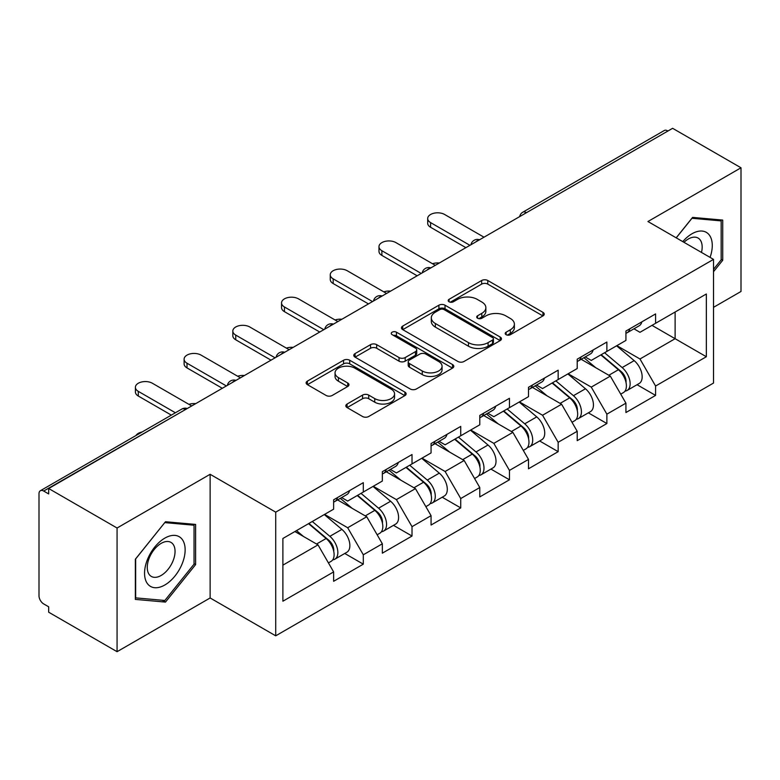 <?xml version="1.0" encoding="UTF-8"?>
<svg xmlns="http://www.w3.org/2000/svg" width="780" height="780" viewBox="0 0 780 780"><rect width="100%" height="100%" fill="white"/><g stroke="black" fill="none" stroke-linecap="round" stroke-linejoin="round"><path stroke-width="1.17" d="M506.103 334.698A3.032 1.755 0 0 0 510.393 334.698L542.958 315.9A4.339 2.506 0 0 0 544.225 314.125A4.339 2.506 0 0 0 542.958 312.361L487.783 280.507A4.339 2.506 0 0 0 481.65 280.507L449.085 299.305A3.032 1.755 0 0 0 448.198 300.544A3.032 1.755 0 0 0 449.085 301.782A3.032 1.755 0 0 0 453.375 301.782L457.597 299.354A13.874 8.005 0 0 1 477.214 299.354L481.806 302.006A13.874 8.005 0 0 1 485.872 307.671A13.874 8.005 0 0 1 481.806 313.336L477.594 315.764A3.032 1.755 0 0 0 476.707 317.002A3.032 1.755 0 0 0 477.594 318.24A3.032 1.755 0 0 0 481.884 318.24L486.096 315.812A13.874 8.005 0 0 1 505.713 315.812L510.315 318.464A13.874 8.005 0 0 1 514.381 324.129A13.874 8.005 0 0 1 510.315 329.794L506.103 332.221A3.032 1.755 0 0 0 505.206 333.46A3.032 1.755 0 0 0 506.103 334.698L506.103 332.221M347.09 404.03A4.339 2.506 0 0 0 345.823 405.795A4.339 2.506 0 0 0 347.09 407.569L362.573 416.51A4.339 2.506 0 0 0 368.696 416.51L404.869 395.626A4.339 2.506 0 0 0 406.136 393.851A4.339 2.506 0 0 0 404.869 392.087L349.694 360.233A4.339 2.506 0 0 0 343.57 360.233L307.398 381.108A4.339 2.506 0 0 0 306.13 382.882A4.339 2.506 0 0 0 307.398 384.647L326.098 395.45A4.339 2.506 0 0 0 332.221 395.45L347.704 386.51A4.339 2.506 0 0 0 348.972 384.735A4.339 2.506 0 0 0 347.704 382.97L338.432 377.618A11.593 6.698 0 0 1 335.039 372.879A11.593 6.698 0 0 1 342.196 366.697A11.593 6.698 0 0 1 354.832 368.15L391.151 389.123A11.593 6.698 0 0 1 394.553 393.851A11.593 6.698 0 0 1 387.387 400.043A11.593 6.698 0 0 1 374.751 398.59L368.696 395.09A4.339 2.506 0 0 0 362.573 395.09L347.09 404.03L347.09 407.569M210.132 474.289L117.068 528.011L48.682 488.524L672.614 128.31L741 167.788L647.946 221.52L713.515 259.379L275.71 512.148L210.132 474.289L210.132 597.967L275.71 635.827L275.71 512.148M457.899 361.471A4.339 2.506 0 0 0 464.032 361.471L500.194 340.587A4.339 2.506 0 0 0 501.472 338.812A4.339 2.506 0 0 0 500.194 337.048L445.029 305.194A4.339 2.506 0 0 0 438.896 305.194L402.724 326.079A4.339 2.506 0 0 0 401.456 327.844A4.339 2.506 0 0 0 402.724 329.618L457.899 361.471M393.364 335.361A3.032 1.755 0 0 1 396.445 335.79L396.445 332.183L452.536 364.562A4.339 2.506 0 0 1 453.804 366.337A4.339 2.506 0 0 1 452.536 368.101L416.364 388.986A4.339 2.506 0 0 1 410.231 388.986L355.056 357.133L355.056 353.594A4.339 2.506 0 0 0 353.788 355.358A4.339 2.506 0 0 0 355.056 357.133M355.056 353.594L370.539 344.653A4.339 2.506 0 0 1 376.672 344.653L399.048 357.572A4.339 2.506 0 0 0 405.181 357.572L415.447 351.644A4.339 2.506 0 0 0 416.715 349.879A4.339 2.506 0 0 0 415.447 348.104L392.145 334.659A3.032 1.755 0 0 1 391.258 333.421A3.032 1.755 0 0 1 393.13 331.802A3.032 1.755 0 0 1 396.445 332.183M275.71 635.827L713.515 383.058L713.515 259.379M344.77 553.468L363.305 564.164L363.305 554.785L347.685 527.748L324.577 514.4M363.305 564.164L333.635 581.295L333.635 571.916L282.886 601.214L282.886 538.473L333.635 509.174L333.635 499.795L363.305 482.674L363.305 492.043L382.346 481.046L382.346 471.676L412.015 454.545L412.015 463.915L431.067 452.917L431.067 443.547L460.726 426.416L460.726 435.796L479.778 424.798L479.778 415.418L509.447 398.297L509.447 407.667L528.499 396.669L528.499 387.299L558.158 370.168L558.158 379.538L577.21 368.54L577.21 359.171L606.879 342.04L606.879 351.419L625.931 340.421L625.931 331.042L655.59 313.921L655.59 323.29L706.339 293.992L706.339 356.733L655.59 386.032L639.98 358.985L616.873 345.647M637.065 384.715L655.59 395.411L655.59 386.032M655.59 395.411L625.931 412.532L625.931 403.162L606.879 414.16L591.26 387.114L568.152 373.776M588.344 412.834L606.879 423.53L606.879 414.16M606.879 423.53L577.21 440.661L577.21 431.291L558.158 442.289L542.548 415.243L519.441 401.895M539.633 440.963L558.158 451.659L558.158 442.289M558.158 451.659L528.499 468.79L528.499 459.41L509.447 470.408L493.828 443.362L470.72 430.024M490.922 469.092L509.447 479.788L509.447 470.408M509.447 479.788L479.778 496.918L479.778 487.539L460.726 498.537L445.117 471.49L422.009 458.152M442.202 497.211L460.726 507.907L460.726 498.537M460.726 507.907L431.067 525.038L431.067 515.668L412.015 526.666L396.406 499.619L373.288 486.272M393.49 525.34L412.015 536.035L412.015 526.666M412.015 536.035L382.346 553.166L382.346 543.787L363.305 554.785M341.65 497.572L347.685 501.062L363.305 492.043M347.685 527.748L366.736 516.75L337.594 499.921M382.346 543.787L366.736 516.75M390.361 469.453L396.406 472.933L412.015 463.915M396.406 499.619L415.447 488.621L386.305 471.793M431.067 515.668L415.447 488.621M439.081 441.324L445.117 444.805L460.726 435.796M445.117 471.49L464.168 460.493L435.016 443.664M479.778 487.539L464.168 460.493M487.793 413.195L493.828 416.686L509.447 407.667M493.828 443.362L512.879 432.373L483.736 415.545M528.499 459.41L512.879 432.373M536.513 385.076L542.548 388.557L558.158 379.538M542.548 415.243L561.6 404.245L532.447 387.416M577.21 431.291L561.6 404.245M585.224 356.947L591.26 360.428L606.879 351.419M591.26 387.114L610.311 376.116L581.168 359.287M625.931 403.162L610.311 376.116M667.924 131.011L526.461 212.686M524.472 213.837A6.62 3.822 120 0 1 526.149 212.501A6.62 3.822 60 0 0 522.844 212.17L664.307 130.504A6.62 3.822 60 0 1 667.612 130.826M633.945 328.819L639.98 332.309L655.59 323.29M639.98 358.985L675.109 338.705L675.109 312.019L706.339 293.992M652.002 325.367L706.339 356.733M713.515 307.34L741 291.476L741 167.788M117.068 528.011L117.068 651.69L48.682 612.212L48.682 606.801L43.68 603.915A6.62 3.822 -120 0 1 39 595.803L39 493.76A6.62 3.822 -120 0 1 40.375 490.727A6.62 3.822 -120 0 1 43.68 491.049L48.682 493.935L48.682 488.524M117.068 651.69L210.132 597.967M282.886 565.149L318.016 544.869L294.908 531.531M333.635 571.916L318.016 544.869M713.515 271.723L722.728 260.267L722.728 220.087L692.601 217.396L676.182 237.822M195.605 524.423L165.477 521.732L135.34 559.221L135.34 599.401L165.477 602.092L195.605 564.603L195.605 524.423M507.312 335.127L510.315 333.401A13.874 8.005 0 0 0 514.381 327.736L514.381 324.129M485.872 307.671L485.872 311.279A13.874 8.005 0 0 1 481.806 316.943L478.803 318.669M542.899 315.929L487.783 284.115A4.339 2.506 0 0 0 481.65 284.115L450.294 302.211M500.136 340.616L445.029 308.802A4.339 2.506 0 0 0 438.896 308.802L402.782 329.648M492.531 340.051A3.032 1.755 0 0 0 493.428 338.812A3.032 1.755 0 0 0 492.531 337.574L444.103 309.621A3.032 1.755 0 0 0 439.813 309.621L435.367 312.185A13.874 8.005 0 0 0 431.311 317.85A13.874 8.005 0 0 0 435.367 323.505L468.478 342.625A13.874 8.005 0 0 0 488.095 342.625L492.531 340.051L492.531 343.658A3.032 1.755 0 0 0 493.428 342.42L493.428 338.812M431.311 317.85L431.311 321.448A13.874 8.005 0 0 0 435.367 327.113L435.367 323.505M492.531 343.658L488.095 346.223A13.874 8.005 0 0 1 468.478 346.223L435.367 327.113M355.115 357.162L370.539 348.26L370.539 344.653M416.715 349.879L416.715 353.486A4.339 2.506 0 0 1 415.447 355.251L405.181 361.179A4.339 2.506 0 0 1 399.048 361.179L376.672 348.26A4.339 2.506 0 0 0 370.539 348.26M396.445 335.79L452.478 368.14M422.263 370.978A11.593 6.698 0 0 0 434.899 372.43A11.593 6.698 0 0 0 442.065 366.249A11.593 6.698 0 0 0 438.662 361.51L425.87 354.12A4.339 2.506 0 0 0 419.738 354.12L409.471 360.048A4.339 2.506 0 0 0 408.203 361.822A4.339 2.506 0 0 0 409.471 363.587L422.263 370.978L422.263 374.585A11.593 6.698 0 0 0 434.899 376.038A11.593 6.698 0 0 0 442.065 369.856L442.065 366.249M408.203 361.822L408.203 365.43A4.339 2.506 0 0 0 409.471 367.195L409.471 363.587M422.263 374.585L409.471 367.195M394.553 393.851L394.553 397.459A11.593 6.698 0 0 1 387.387 403.64A11.593 6.698 0 0 1 374.751 402.197L368.696 398.697A4.339 2.506 0 0 0 362.573 398.697L347.149 407.599M335.039 372.879L335.039 376.486A11.593 6.698 0 0 0 338.432 381.225L338.432 377.618M347.646 386.539L338.432 381.225M404.81 395.655L349.694 363.831A4.339 2.506 0 0 0 343.57 363.831L307.456 384.686M721.168 259.369L722.728 260.267M194.044 563.696L195.605 564.603M162.289 600.249L165.477 602.092M439.296 263.006A9.935 5.733 0 0 0 432.529 263.738M622.206 372.528L620.022 371.27M625.004 391.111A14.576 8.414 -120 0 0 627.12 390.448A14.576 8.414 -120 0 0 629.743 380.269A14.576 8.414 -120 0 0 622.157 367.575L604.578 352.745M627.12 390.448L639.142 383.506A14.576 8.414 -120 0 0 641.764 373.327A14.576 8.414 -120 0 0 634.179 360.633L616.6 345.803M601.195 354.695L621.241 371.611A8.834 5.099 60 0 1 626.008 382.493M620.724 394.144L623.376 392.613A14.576 8.414 -120 0 0 625.999 382.434A14.576 8.414 -120 0 0 618.404 369.74L600.834 354.91M595.764 367.721L583.898 357.708M484 237.198L444.649 214.49A9.935 5.733 0 0 0 433.816 213.242A9.935 5.733 0 0 0 427.684 218.546A9.935 5.733 0 0 0 430.599 222.602L430.599 227.282A9.935 5.733 180 0 1 427.684 223.226L427.684 218.546M626.087 330.954A14.576 8.414 60 0 1 625.931 331.529M465.884 247.66L430.599 227.282M629.84 328.79A14.576 8.414 60 0 1 627.12 332.758A14.576 8.414 60 0 1 625.931 333.255M641.862 321.848A14.576 8.414 60 0 1 639.142 325.816L627.12 332.758M469.94 245.32L430.599 222.602M710.073 257.38A28.704 16.575 120 0 0 691.977 233.776A28.704 16.575 120 0 0 682.773 241.624M701.483 252.427A19.656 11.349 120 0 0 698.1 238.066A19.656 11.349 120 0 0 688.272 239.031A19.656 11.349 120 0 0 683.962 242.317M676.24 237.851L691.977 218.283L721.168 220.896L721.168 259.828L713.515 269.344M719.238 219.775L721.168 220.896M147.274 583.42A28.704 16.575 120 0 0 174.993 575.991A28.704 16.575 120 0 0 182.422 539.682A28.704 16.575 120 0 0 154.703 547.111A28.704 16.575 120 0 0 147.274 583.42M149.117 574.382A19.656 11.349 120 0 0 151.33 576.43A19.656 11.349 120 0 0 169.611 567.265A19.656 11.349 120 0 0 173.189 544.44A19.656 11.349 120 0 0 170.976 542.392A19.656 11.349 120 0 0 152.695 551.567A19.656 11.349 120 0 0 149.117 574.382M164.843 522.62L194.044 525.223L194.044 564.154L164.843 600.483L135.652 597.87L135.652 558.938L164.785 522.581M192.114 524.111L194.044 525.223M390.585 291.135A9.935 5.733 0 0 0 383.809 291.866M573.495 400.657L571.311 399.389M576.293 419.231A14.576 8.414 -120 0 0 578.409 418.577A14.576 8.414 -120 0 0 581.022 408.398A14.576 8.414 -120 0 0 573.437 395.694L555.857 380.874M578.409 418.577L590.431 411.635A14.576 8.414 -120 0 0 593.053 401.456A14.576 8.414 -120 0 0 585.458 388.762L567.889 373.932M552.474 382.824L572.52 399.74A8.834 5.099 60 0 1 577.298 410.621M572.003 422.273L574.665 420.742A14.576 8.414 -120 0 0 577.278 410.553A14.576 8.414 -120 0 0 569.692 397.858L552.113 383.038M547.043 395.84L535.187 385.837M341.864 319.264A9.935 5.733 0 0 0 335.098 319.985M524.784 428.785L522.59 427.518M527.572 447.359A14.576 8.414 -120 0 0 529.688 446.706A14.576 8.414 -120 0 0 532.311 436.517A14.576 8.414 -120 0 0 524.725 423.823L507.146 408.993M529.688 446.706L541.72 439.764A14.576 8.414 -120 0 0 544.333 429.575A14.576 8.414 -120 0 0 536.747 416.881L519.168 402.051M503.763 410.953L523.809 427.869A8.834 5.099 60 0 1 528.577 438.75M523.292 450.401L525.944 448.87A14.576 8.414 -120 0 0 528.567 438.682A14.576 8.414 -120 0 0 520.972 425.987L503.402 411.157M498.332 423.969L486.466 413.965M293.153 347.383A9.935 5.733 0 0 0 286.377 348.114M476.063 456.904L473.879 455.647M478.861 475.488A14.576 8.414 -120 0 0 480.977 474.825A14.576 8.414 -120 0 0 483.6 464.646A14.576 8.414 -120 0 0 476.005 451.952L458.435 437.122M480.977 474.825L492.999 467.883A14.576 8.414 -120 0 0 495.622 457.704A14.576 8.414 -120 0 0 488.026 445.01L470.457 430.18M455.042 439.072L475.098 455.988A8.834 5.099 60 0 1 479.866 466.869M474.572 478.52L477.233 476.99A14.576 8.414 -120 0 0 479.846 466.81A14.576 8.414 -120 0 0 472.261 454.116L454.681 439.286M449.611 452.098L437.755 442.084M244.432 375.511A9.935 5.733 0 0 0 237.666 376.243M427.352 485.033L425.159 483.766M430.141 503.607A14.576 8.414 -120 0 0 432.266 502.954A14.576 8.414 -120 0 0 434.879 492.775A14.576 8.414 -120 0 0 427.294 480.07L409.715 465.25M432.266 502.954L444.288 496.012A14.576 8.414 -120 0 0 446.901 485.833A14.576 8.414 -120 0 0 439.315 473.138L421.736 458.308M406.331 467.2L426.377 484.117A8.834 5.099 60 0 1 431.145 494.998M425.86 506.649L428.512 505.118A14.576 8.414 -120 0 0 431.135 494.93A14.576 8.414 -120 0 0 423.54 482.235L405.97 467.415M400.901 480.217L389.044 470.213M195.721 403.64A9.935 5.733 0 0 0 188.955 404.362M378.631 513.162L376.447 511.894M381.43 531.736A14.576 8.414 -120 0 0 383.546 531.082A14.576 8.414 -120 0 0 386.168 520.894A14.576 8.414 -120 0 0 378.573 508.199L361.003 493.369M383.546 531.082L395.567 524.14A14.576 8.414 -120 0 0 398.19 513.952A14.576 8.414 -120 0 0 390.595 501.257L373.025 486.427M357.61 495.329L377.666 512.245A8.834 5.099 60 0 1 382.434 523.126M377.149 534.778L379.802 533.247A14.576 8.414 -120 0 0 382.415 523.058A14.576 8.414 -120 0 0 374.829 510.364L357.25 495.534M352.19 508.345L340.324 498.342M435.279 265.327L395.938 242.609A9.935 5.733 0 0 0 385.106 241.371A9.935 5.733 0 0 0 378.973 246.665A9.935 5.733 0 0 0 381.878 250.721L381.878 255.411A9.935 5.733 180 0 1 378.973 251.355L378.973 246.665M577.375 359.073A14.576 8.414 60 0 1 577.21 359.648M417.163 275.788L381.878 255.411M581.12 356.909A14.576 8.414 60 0 1 578.409 360.886A14.576 8.414 60 0 1 577.21 361.374M593.141 349.966A14.576 8.414 60 0 1 590.431 353.944L578.409 360.886M421.229 273.439L381.878 250.721M386.568 293.456L347.217 270.738A9.935 5.733 0 0 0 336.385 269.49A9.935 5.733 0 0 0 330.252 274.794A9.935 5.733 0 0 0 333.167 278.85L333.167 283.54A9.935 5.733 180 0 1 330.252 279.484L330.252 274.794M528.655 387.202A14.576 8.414 60 0 1 528.499 387.777M368.452 303.907L333.167 283.54M532.408 385.037A14.576 8.414 60 0 1 529.688 389.005A14.576 8.414 60 0 1 528.499 389.503M544.43 378.095A14.576 8.414 60 0 1 541.72 382.063L529.688 389.005M372.508 301.567L333.167 278.85M337.847 321.575L298.506 298.867A9.935 5.733 0 0 0 287.674 297.619A9.935 5.733 0 0 0 281.541 302.923A9.935 5.733 0 0 0 284.447 306.979L284.447 311.659A9.935 5.733 180 0 1 281.541 307.603L281.541 302.923M479.944 415.331A14.576 8.414 60 0 1 479.778 415.906M319.741 332.036L284.447 311.659M483.688 413.166A14.576 8.414 60 0 1 480.977 417.134A14.576 8.414 60 0 1 479.778 417.631M495.709 406.224A14.576 8.414 60 0 1 492.999 410.192L480.977 417.134M323.798 329.696L284.447 306.979M289.136 349.703L249.785 326.986A9.935 5.733 0 0 0 238.963 325.748A9.935 5.733 0 0 0 232.82 331.042A9.935 5.733 0 0 0 235.736 335.098L235.736 339.787A9.935 5.733 180 0 1 232.82 335.731L232.82 331.042M431.223 443.45A14.576 8.414 60 0 1 431.067 444.025M271.021 360.165L235.736 339.787M434.977 441.285A14.576 8.414 60 0 1 432.266 445.263A14.576 8.414 60 0 1 431.067 445.75M446.998 434.343A14.576 8.414 60 0 1 444.288 438.321L432.266 445.263M275.077 357.815L235.736 335.098M240.416 377.832L201.074 355.115A9.935 5.733 0 0 0 190.242 353.866A9.935 5.733 0 0 0 184.109 359.171A9.935 5.733 0 0 0 187.015 363.226L187.015 367.916A9.935 5.733 180 0 1 184.109 363.86L184.109 359.171M382.512 471.578A14.576 8.414 60 0 1 382.346 472.154M222.31 388.284L187.015 367.916M386.256 469.414A14.576 8.414 60 0 1 383.546 473.382A14.576 8.414 60 0 1 382.346 473.879M398.278 462.472A14.576 8.414 60 0 1 395.567 466.44L383.546 473.382M226.366 385.944L187.015 363.226M142.106 431.993A9.935 5.733 0 0 0 135.934 435.552M329.921 541.281L327.736 540.023M332.709 559.865A14.576 8.414 -120 0 0 334.834 559.201A14.576 8.414 -120 0 0 337.447 549.023A14.576 8.414 -120 0 0 329.862 536.328L312.283 521.498M334.834 559.201L346.856 552.26A14.576 8.414 -120 0 0 349.469 542.081A14.576 8.414 -120 0 0 341.884 529.386L324.305 514.556M308.899 523.448L328.945 540.365A8.834 5.099 60 0 1 333.713 551.245M328.429 562.897L331.081 561.366A14.576 8.414 -120 0 0 333.703 551.187A14.576 8.414 -120 0 0 326.118 538.492L308.539 523.663M303.469 536.474L296.517 530.605M191.704 405.951L152.353 383.243A9.935 5.733 0 0 0 141.531 381.995A9.935 5.733 0 0 0 135.398 387.299A9.935 5.733 0 0 0 138.304 391.355L138.304 396.035A9.935 5.733 180 0 1 135.398 391.979L135.398 387.299M333.801 499.707A14.576 8.414 60 0 1 333.635 500.282M171.337 415.116L138.304 396.035M337.545 497.543A14.576 8.414 60 0 1 334.834 501.511A14.576 8.414 60 0 1 333.635 502.008M349.567 490.601A14.576 8.414 60 0 1 346.856 494.569L334.834 501.511M175.403 412.766L138.304 391.355M185.455 409.558L43.68 491.049M186.829 408.769A6.62 3.822 -60 0 0 185.143 409.383A6.62 3.822 -120 0 0 181.838 409.052L40.375 490.727M475.761 241.956A6.62 3.822 120 0 1 477.438 240.63A6.62 3.822 -60 0 1 479.115 240.016M427.04 270.085A6.62 3.822 120 0 1 428.727 268.749A6.62 3.822 -60 0 1 430.404 268.144M378.329 298.214A6.62 3.822 120 0 1 380.006 296.878A6.62 3.822 -60 0 1 381.693 296.264M329.608 326.332A6.62 3.822 120 0 1 331.295 325.006A6.62 3.822 -60 0 1 332.972 324.392M280.898 354.461A6.62 3.822 120 0 1 282.575 353.125A6.62 3.822 -60 0 1 284.261 352.521M232.177 382.59A6.62 3.822 120 0 1 233.864 381.254A6.62 3.822 -60 0 1 235.541 380.64M510.315 333.401L510.315 329.794M477.594 318.24L477.594 315.764M481.806 316.943L481.806 313.336M449.085 301.782L449.085 299.305M481.65 284.115L481.65 280.507M487.783 284.115L487.783 280.507M542.958 315.9L542.958 312.361M402.724 329.618L402.724 326.079M438.896 308.802L438.896 305.194M445.029 308.802L445.029 305.194M500.194 340.587L500.194 337.048M468.478 346.223L468.478 342.625M488.095 346.223L488.095 342.625M376.672 348.26L376.672 344.653M399.048 361.179L399.048 357.572M405.181 361.179L405.181 357.572M415.447 355.251L415.447 351.644M452.536 368.101L452.536 364.562M362.573 398.697L362.573 395.09M368.696 398.697L368.696 395.09M374.751 402.197L374.751 398.59M347.704 386.51L347.704 382.97M307.398 384.647L307.398 381.108M343.57 363.831L343.57 360.233M349.694 363.831L349.694 360.233M404.869 395.626L404.869 392.087M622.157 367.575L634.179 360.633M608.829 375.268L618.404 369.74M573.437 395.694L585.458 388.762M560.118 403.387L569.692 397.858M524.725 423.823L536.747 416.881M511.397 431.515L520.972 425.987M476.005 451.952L488.026 445.01M462.686 459.644L472.261 454.116M427.294 480.07L439.315 473.138M413.975 487.763L423.54 482.235M378.573 508.199L390.595 501.257M365.255 515.892L374.829 510.364M329.862 536.328L341.884 529.386M316.543 544.021L326.118 538.492M522.844 212.17A6.62 6.62 0 0 0 519.655 216.616M479.563 239.762A6.62 6.62 0 0 0 470.944 244.735M430.843 267.891A6.62 6.62 0 0 0 422.224 272.863M382.132 296.01A6.62 6.62 0 0 0 373.513 300.992M333.421 324.139A6.62 6.62 0 0 0 324.792 329.111M284.7 352.267A6.62 6.62 0 0 0 276.081 357.24M235.989 380.386A6.62 6.62 0 0 0 227.37 385.369M187.268 408.515A6.62 6.62 0 0 0 181.838 409.052"/></g></svg>
